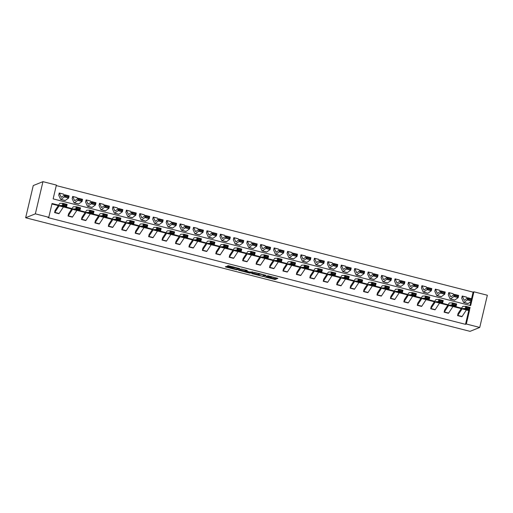 <?xml version="1.0" encoding="UTF-8"?>
<svg xmlns="http://www.w3.org/2000/svg" width="513" height="513" viewBox="0 0 513 513"><rect width="100%" height="100%" fill="white"/><g stroke="black" fill="none" stroke-linecap="round" stroke-linejoin="round"><path stroke-width="0.77" d="M264.593 276.879L275.058 279.521L277.924 278.354L267.542 275.686L271.428 277.033L266.067 276.283L269.671 277.77L264.593 276.879M227.124 266.638L226.118 266.484L225.303 266.818L226.002 267.087L235.974 269.633L236.98 269.787L239.853 268.626L228.176 265.657L227.188 266.061L227.894 266.324L238.205 268.498L236.288 269.287L227.124 266.638M466.304 324.004L465.496 324.331L47.972 217.608L48.78 217.281L35.352 213.844L25.65 217.756L470.043 331.347L479.738 327.441L466.304 324.004L469.568 310.218L467.298 309.634M251.601 273.525L263.265 276.507L266.138 275.34L254.461 272.377L251.601 273.525M249.196 272.672L249.119 272.993L238.442 270.178L241.315 269.017L246.586 270.255L247.292 270.524L246.099 271.018L249.632 272.005L253.037 271.967M253.024 271.98L250.126 273.147L249.119 272.993M471.55 298.746L473.108 292.134L473.916 291.814L470.658 305.601L53.134 198.877L56.392 185.084L42.957 181.653L33.262 185.559L25.65 217.756M72.173 198.646L72.647 196.46A3.149 0.494 104.3 0 1 72.711 196.453A3.149 0.494 104.3 0 1 72.788 196.537L74.59 200.609A4.502 0.705 -75.7 0 0 74.706 200.724A4.502 0.705 -75.7 0 0 74.853 200.679L78.252 198.217L82.555 199.313L82.074 201.474L78.675 203.937A6.752 1.058 104.3 0 1 78.451 204.007L74.148 202.904A6.752 1.058 104.3 0 1 73.981 202.725L72.166 198.646M99.035 205.514L99.516 203.328A3.149 0.494 104.3 0 1 99.58 203.321A3.149 0.494 104.3 0 1 99.657 203.404L101.459 207.47A4.502 0.705 -75.7 0 0 101.568 207.592A4.502 0.705 -75.7 0 0 101.715 207.547L105.114 205.078L109.423 206.181L108.936 208.342L105.537 210.805A6.752 1.058 104.3 0 1 105.319 210.869L101.01 209.772A6.752 1.058 104.3 0 1 100.843 209.593L99.035 205.508M125.903 212.382L126.378 210.195A3.149 0.494 104.3 0 1 126.442 210.189A3.149 0.494 104.3 0 1 126.519 210.272L128.321 214.338A4.502 0.705 -75.7 0 0 128.436 214.46A4.502 0.705 -75.7 0 0 128.583 214.415L131.982 211.946L136.285 213.049L135.804 215.204L132.405 217.672A6.752 1.058 104.3 0 1 132.181 217.736L127.878 216.64A6.752 1.058 104.3 0 1 127.711 216.46L125.897 212.376M152.733 219.237L153.246 217.063A3.149 0.494 104.3 0 1 153.304 217.057A3.149 0.494 104.3 0 1 153.387 217.14L155.189 221.206A4.502 0.705 -75.7 0 0 155.298 221.327A4.502 0.705 -75.7 0 0 155.445 221.283L158.844 218.814L163.153 219.917L162.666 222.071L159.267 224.54A6.752 1.058 104.3 0 1 159.049 224.604L154.74 223.508A6.752 1.058 104.3 0 1 154.573 223.328L152.727 219.237M179.633 226.118L180.114 223.931A3.149 0.494 104.3 0 1 180.172 223.924A3.149 0.494 104.3 0 1 180.249 224.008L182.051 228.073A4.502 0.705 -75.7 0 0 182.166 228.195A4.502 0.705 -75.7 0 0 182.314 228.15L185.712 225.682L190.015 226.784L189.534 228.939L186.129 231.408A6.752 1.058 104.3 0 1 185.911 231.472L181.608 230.375A6.752 1.058 104.3 0 1 181.435 230.196L179.627 226.111M206.495 232.985L206.97 230.799A3.149 0.494 104.3 0 1 207.034 230.792A3.149 0.494 104.3 0 1 207.117 230.876L208.919 234.941A4.502 0.705 -75.7 0 0 209.028 235.063A4.502 0.705 -75.7 0 0 209.176 235.018L212.574 232.549L216.884 233.652L216.396 235.807L212.998 238.276A6.752 1.058 104.3 0 1 212.78 238.34L208.47 237.237A6.752 1.058 104.3 0 1 208.304 237.064L206.495 232.979M233.357 239.847L233.838 237.666A3.149 0.494 104.3 0 1 233.902 237.66A3.149 0.494 104.3 0 1 233.979 237.737L235.781 241.809A4.502 0.705 -75.7 0 0 235.897 241.924A4.502 0.705 -75.7 0 0 236.038 241.886L239.443 239.417L243.746 240.52L243.265 242.675L239.86 245.143A6.752 1.058 104.3 0 1 239.642 245.208L235.339 244.105A6.752 1.058 104.3 0 1 235.166 243.931L233.357 239.847M260.226 246.715L260.7 244.534A3.149 0.494 104.3 0 1 260.764 244.521A3.149 0.494 104.3 0 1 260.848 244.605L262.643 248.677A4.502 0.705 -75.7 0 0 262.759 248.792A4.502 0.705 -75.7 0 0 262.906 248.754L266.305 246.285L270.614 247.381L270.127 249.542L266.728 252.011A6.752 1.058 104.3 0 1 266.51 252.075L262.201 250.972A6.752 1.058 104.3 0 1 262.034 250.799L260.226 246.715M287.088 253.582L287.569 251.402A3.149 0.494 104.3 0 1 287.633 251.389A3.149 0.494 104.3 0 1 287.71 251.473L289.512 255.545A4.502 0.705 -75.7 0 0 289.621 255.66A4.502 0.705 -75.7 0 0 289.768 255.615L293.173 253.153L297.476 254.249L296.995 256.41L293.59 258.879A6.752 1.058 104.3 0 1 293.372 258.943L289.069 257.84A6.752 1.058 104.3 0 1 288.896 257.661L287.088 253.582M313.956 260.45L314.431 258.263A3.149 0.494 104.3 0 1 314.495 258.257A3.149 0.494 104.3 0 1 314.572 258.34L316.374 262.412A4.502 0.705 -75.7 0 0 316.489 262.528A4.502 0.705 -75.7 0 0 316.636 262.483L320.035 260.02L324.338 261.117L323.857 263.278L320.458 265.747A6.752 1.058 104.3 0 1 320.234 265.811L315.931 264.708A6.752 1.058 104.3 0 1 315.764 264.528L313.956 260.45M340.818 267.318L341.299 265.131A3.149 0.494 104.3 0 1 341.363 265.125A3.149 0.494 104.3 0 1 341.44 265.208L343.242 269.28A4.502 0.705 -75.7 0 0 343.351 269.396A4.502 0.705 -75.7 0 0 343.498 269.351L346.903 266.888L351.206 267.985L350.725 270.146L347.32 272.608A6.752 1.058 104.3 0 1 347.102 272.679L342.793 271.576A6.752 1.058 104.3 0 1 342.626 271.396L340.818 267.318M367.686 274.186L368.161 271.999A3.149 0.494 104.3 0 1 368.225 271.993A3.149 0.494 104.3 0 1 368.302 272.076L370.104 276.141A4.502 0.705 -75.7 0 0 370.219 276.263A4.502 0.705 -75.7 0 0 370.367 276.218L373.765 273.75L378.068 274.853L377.587 277.014L374.189 279.476A6.752 1.058 104.3 0 1 373.964 279.54L369.661 278.444A6.752 1.058 104.3 0 1 369.495 278.264L367.68 274.179M394.516 281.041L395.029 278.867A3.149 0.494 104.3 0 1 395.093 278.86A3.149 0.494 104.3 0 1 395.17 278.944L396.972 283.009A4.502 0.705 -75.7 0 0 397.081 283.131A4.502 0.705 -75.7 0 0 397.229 283.086L400.627 280.617L404.937 281.72L404.449 283.875L401.051 286.344A6.752 1.058 104.3 0 1 400.833 286.408L396.523 285.311A6.752 1.058 104.3 0 1 396.357 285.132L394.51 281.041M421.417 287.921L421.898 285.735A3.149 0.494 104.3 0 1 421.955 285.728A3.149 0.494 104.3 0 1 422.032 285.812L423.834 289.877A4.502 0.705 -75.7 0 0 423.95 289.999A4.502 0.705 -75.7 0 0 424.097 289.954L427.496 287.485L431.799 288.588L431.318 290.743L427.919 293.212A6.752 1.058 104.3 0 1 427.695 293.276L423.392 292.179A6.752 1.058 104.3 0 1 423.225 292L421.41 287.915M448.279 294.789L448.76 292.602A3.149 0.494 104.3 0 1 448.817 292.596A3.149 0.494 104.3 0 1 448.901 292.679L450.703 296.745A4.502 0.705 -75.7 0 0 450.812 296.867A4.502 0.705 -75.7 0 0 450.959 296.822L454.358 294.353L458.667 295.456L458.18 297.611L454.781 300.079A6.752 1.058 104.3 0 1 454.563 300.143L450.254 299.047A6.752 1.058 104.3 0 1 450.087 298.867L448.279 294.783M469.966 305.427L470.876 301.58M473.108 292.134L56.276 185.584M461.713 298.22L462.187 296.033A3.149 0.494 104.3 0 1 462.251 296.027A3.149 0.494 104.3 0 1 462.328 296.11L464.13 300.182A4.502 0.705 -75.7 0 0 464.246 300.297A4.502 0.705 -75.7 0 0 464.393 300.252L467.792 297.79L472.095 298.887L471.614 301.048L468.215 303.51A6.752 1.058 104.3 0 1 467.991 303.581L463.688 302.478A6.752 1.058 104.3 0 1 463.521 302.298L461.713 298.22M434.844 291.352L435.325 289.165A3.149 0.494 104.3 0 1 435.39 289.159A3.149 0.494 104.3 0 1 435.466 289.242L437.268 293.314A4.502 0.705 -75.7 0 0 437.377 293.43A4.502 0.705 -75.7 0 0 437.525 293.385L440.93 290.922L445.233 292.019L444.752 294.18L441.347 296.649A6.752 1.058 104.3 0 1 441.129 296.713L436.826 295.61A6.752 1.058 104.3 0 1 436.653 295.43L434.844 291.352M407.95 284.478L408.463 282.297A3.149 0.494 104.3 0 1 408.521 282.291A3.149 0.494 104.3 0 1 408.605 282.374L410.4 286.446A4.502 0.705 -75.7 0 0 410.515 286.562A4.502 0.705 -75.7 0 0 410.663 286.523L414.062 284.055L418.371 285.151L417.883 287.312L414.485 289.781A6.752 1.058 104.3 0 1 414.267 289.845L409.958 288.742A6.752 1.058 104.3 0 1 409.791 288.562L407.944 284.478M381.114 277.616L381.595 275.43A3.149 0.494 104.3 0 1 381.659 275.43A3.149 0.494 104.3 0 1 381.736 275.507L383.538 279.579A4.502 0.705 -75.7 0 0 383.653 279.694A4.502 0.705 -75.7 0 0 383.795 279.656L387.2 277.187L391.502 278.283L391.021 280.444L387.616 282.913A6.752 1.058 104.3 0 1 387.398 282.977L383.096 281.874A6.752 1.058 104.3 0 1 382.922 281.701L381.114 277.616M354.252 270.749L354.733 268.568A3.149 0.494 104.3 0 1 354.791 268.562A3.149 0.494 104.3 0 1 354.874 268.645L356.676 272.711A4.502 0.705 -75.7 0 0 356.785 272.826A4.502 0.705 -75.7 0 0 356.933 272.788L360.331 270.319L364.64 271.422L364.153 273.576L360.754 276.045A6.752 1.058 104.3 0 1 360.536 276.109L356.227 275.006A6.752 1.058 104.3 0 1 356.06 274.833L354.252 270.749M327.39 263.887L327.865 261.701A3.149 0.494 104.3 0 1 327.929 261.694A3.149 0.494 104.3 0 1 328.006 261.777L329.808 265.843A4.502 0.705 -75.7 0 0 329.923 265.965A4.502 0.705 -75.7 0 0 330.071 265.92L333.469 263.451L337.772 264.554L337.291 266.709L333.892 269.178A6.752 1.058 104.3 0 1 333.668 269.242L329.365 268.145A6.752 1.058 104.3 0 1 329.192 267.966L327.384 263.881M300.522 257.019L301.003 254.833A3.149 0.494 104.3 0 1 301.06 254.826A3.149 0.494 104.3 0 1 301.144 254.91L302.946 258.975A4.502 0.705 -75.7 0 0 303.055 259.097A4.502 0.705 -75.7 0 0 303.202 259.052L306.601 256.583L310.91 257.686L310.423 259.841L307.024 262.31A6.752 1.058 104.3 0 1 306.806 262.374L302.497 261.277A6.752 1.058 104.3 0 1 302.33 261.098L300.522 257.013M273.66 250.152L274.134 247.965A3.149 0.494 104.3 0 1 274.199 247.959A3.149 0.494 104.3 0 1 274.275 248.042L276.077 252.107A4.502 0.705 -75.7 0 0 276.193 252.229A4.502 0.705 -75.7 0 0 276.34 252.184L279.739 249.716L284.042 250.819L283.561 252.973L280.162 255.442A6.752 1.058 104.3 0 1 279.938 255.506L275.635 254.41A6.752 1.058 104.3 0 1 275.468 254.23L273.653 250.145M246.791 243.284L247.272 241.097A3.149 0.494 104.3 0 1 247.337 241.091A3.149 0.494 104.3 0 1 247.413 241.174L249.215 245.24A4.502 0.705 -75.7 0 0 249.324 245.361A4.502 0.705 -75.7 0 0 249.472 245.317L252.871 242.848L257.18 243.951L256.692 246.105L253.294 248.574A6.752 1.058 104.3 0 1 253.076 248.638L248.767 247.542A6.752 1.058 104.3 0 1 248.6 247.362L246.791 243.277M219.93 236.416L220.404 234.229A3.149 0.494 104.3 0 1 220.468 234.223A3.149 0.494 104.3 0 1 220.545 234.306L222.347 238.378A4.502 0.705 -75.7 0 0 222.462 238.494A4.502 0.705 -75.7 0 0 222.61 238.449L226.009 235.98L230.311 237.083L229.83 239.244L226.432 241.706A6.752 1.058 104.3 0 1 226.207 241.777L221.905 240.674A6.752 1.058 104.3 0 1 221.738 240.494L219.923 236.416M193.061 229.548L193.542 227.362A3.149 0.494 104.3 0 1 193.606 227.355A3.149 0.494 104.3 0 1 193.683 227.439L195.485 231.51A4.502 0.705 -75.7 0 0 195.594 231.626A4.502 0.705 -75.7 0 0 195.742 231.581L199.147 229.119L203.449 230.215L202.962 232.376L199.563 234.839A6.752 1.058 104.3 0 1 199.345 234.909L195.036 233.806A6.752 1.058 104.3 0 1 194.869 233.627L193.061 229.548M166.167 222.668L166.68 220.494A3.149 0.494 104.3 0 1 166.738 220.487A3.149 0.494 104.3 0 1 166.815 220.571L168.617 224.643A4.502 0.705 -75.7 0 0 168.732 224.758A4.502 0.705 -75.7 0 0 168.88 224.713L172.278 222.251L176.581 223.347L176.1 225.508L172.701 227.977A6.752 1.058 104.3 0 1 172.477 228.041L168.174 226.938A6.752 1.058 104.3 0 1 168.007 226.759L166.161 222.674M139.331 215.813L139.812 213.632A3.149 0.494 104.3 0 1 139.876 213.62A3.149 0.494 104.3 0 1 139.953 213.703L141.755 217.775A4.502 0.705 -75.7 0 0 141.864 217.89A4.502 0.705 -75.7 0 0 142.011 217.852L145.416 215.383L149.719 216.48L149.238 218.641L145.833 221.109A6.752 1.058 104.3 0 1 145.615 221.174L141.312 220.071A6.752 1.058 104.3 0 1 141.139 219.891L139.331 215.813M112.469 208.945L112.943 206.765A3.149 0.494 104.3 0 1 113.007 206.758A3.149 0.494 104.3 0 1 113.091 206.835L114.886 210.907A4.502 0.705 -75.7 0 0 115.002 211.023A4.502 0.705 -75.7 0 0 115.149 210.984L118.548 208.515L122.857 209.612L122.37 211.773L118.971 214.242A6.752 1.058 104.3 0 1 118.747 214.306L114.444 213.203A6.752 1.058 104.3 0 1 114.277 213.03L112.469 208.945M85.6 202.077L86.081 199.897A3.149 0.494 104.3 0 1 86.146 199.89A3.149 0.494 104.3 0 1 86.222 199.974L88.024 204.039A4.502 0.705 -75.7 0 0 88.14 204.155A4.502 0.705 -75.7 0 0 88.281 204.116L91.686 201.647L95.989 202.75L95.508 204.905L92.103 207.374A6.752 1.058 104.3 0 1 91.885 207.438L87.582 206.335A6.752 1.058 104.3 0 1 87.409 206.162L85.6 202.077M58.738 195.216L59.213 193.029A3.149 0.494 104.3 0 1 59.277 193.023A3.149 0.494 104.3 0 1 59.361 193.106L61.162 197.172A4.502 0.705 -75.7 0 0 61.271 197.293A4.502 0.705 -75.7 0 0 61.419 197.249L64.818 194.78L69.127 195.883L68.639 198.037L65.241 200.506A6.752 1.058 104.3 0 1 65.023 200.57L60.714 199.474A6.752 1.058 104.3 0 1 60.547 199.294L58.738 195.209M473.916 291.814L487.35 295.244L479.738 327.441M42.957 181.653L35.352 213.844M58.597 205.162L52.044 203.488L48.78 217.281M461.572 308.172L453.87 306.203M448.138 304.735L440.436 302.766M434.703 301.304L427.002 299.336M421.276 297.867L413.574 295.898M407.841 294.436L400.14 292.468M394.407 291.006L386.706 289.037M380.973 287.569L373.272 285.6M367.545 284.138L359.844 282.169M354.111 280.701L346.41 278.732M340.677 277.27L332.975 275.301M327.249 273.833L319.541 271.864M313.815 270.402L306.114 268.434M300.381 266.965L292.679 264.997M286.947 263.535L279.245 261.566M273.519 260.104L265.817 258.135M260.085 256.667L252.383 254.698M246.65 253.236L238.949 251.267M233.216 249.799L225.515 247.83M219.788 246.368L212.087 244.4M206.354 242.931L198.653 240.963M192.92 239.5L185.219 237.532M179.492 236.063L171.784 234.095M166.058 232.633L158.357 230.664M152.624 229.196L144.922 227.227M139.19 225.765L131.488 223.796M125.762 222.334L118.061 220.366M112.328 218.897L104.626 216.928M98.894 215.466L91.192 213.498M85.459 212.029L77.758 210.061M72.032 208.599L64.33 206.63M465.496 324.331L468.76 310.538L466.4 309.935M461.27 308.627L452.973 306.505M447.836 305.19L439.538 303.074M434.408 301.759L426.104 299.637M420.974 298.329L412.676 296.206M407.54 294.892L399.242 292.769M394.106 291.461L385.808 289.338M380.678 288.024L372.374 285.901M367.244 284.593L358.946 282.471M353.81 281.156L345.512 279.034M340.375 277.725L332.078 275.603M326.948 274.288L318.644 272.172M313.514 270.858L305.216 268.735A4.502 0.705 104.3 0 1 305.549 268.44L308.377 268.402L304.068 267.299L304.613 265.118L301.785 265.157A6.752 1.058 -75.7 0 0 301.253 265.644L296.892 272.236L296.373 274.41A3.149 0.494 -75.7 0 0 296.585 274.192L300.887 267.664A4.502 0.705 104.3 0 1 301.246 267.344L304.068 267.299L305.068 266.805L308.082 267.574L308.3 266.702L305.286 265.933L305.068 266.805M300.079 267.42L291.782 265.304A4.502 0.705 104.3 0 1 292.115 265.009L294.943 264.964L290.64 263.862L291.179 261.681L288.351 261.726A6.752 1.058 -75.7 0 0 287.825 262.207L283.458 268.799L282.945 270.973A3.149 0.494 -75.7 0 0 283.15 270.761L287.46 264.227A4.502 0.705 104.3 0 1 287.812 263.906L290.64 263.862L291.634 263.374L294.648 264.144L294.866 263.272L291.852 262.502L291.634 263.374M286.652 263.99L278.347 261.867M273.217 260.559L264.92 258.437M259.783 257.122L251.485 254.999M246.349 253.691L238.051 251.569M232.921 250.254L224.617 248.132M219.487 246.824L211.189 244.701M206.053 243.386L197.755 241.264M192.619 239.956L184.321 237.833M179.191 236.519L170.887 234.403M165.757 233.088L157.459 230.965M152.323 229.657L144.025 227.535M138.888 226.22L130.591 224.098M125.461 222.789L117.163 220.667M112.026 219.352L103.729 217.23M98.592 215.922L90.294 213.799M85.164 212.485L76.86 210.362M71.73 209.054L63.432 206.931M58.296 205.617L51.922 203.988M468.76 310.538L469.568 310.218M58.892 213.709L54.59 212.606A3.149 0.494 -75.7 0 0 54.801 212.388L59.104 205.86A4.502 0.705 104.3 0 1 59.457 205.533L62.285 205.495L62.83 203.315L60.002 203.353A6.752 1.058 -75.7 0 0 59.47 203.841L55.103 210.433L54.59 212.606L58.899 213.703A3.149 0.494 -75.7 0 0 59.104 213.491L63.413 206.957A4.502 0.705 104.3 0 1 63.766 206.636L66.594 206.592L62.285 205.495L63.285 205.001L66.299 205.771L66.517 204.899L63.503 204.129L63.285 205.001M68.024 216.037L72.327 217.14L68.024 216.037A3.149 0.494 -75.7 0 0 68.229 215.819L72.538 209.291A4.502 0.705 104.3 0 1 72.891 208.971L75.719 208.926L76.264 206.745L73.436 206.79A6.752 1.058 -75.7 0 0 72.904 207.271L68.537 213.863L68.017 216.037M81.458 219.474L85.761 220.577L81.458 219.474A3.149 0.494 -75.7 0 0 81.663 219.256L85.972 212.728A4.502 0.705 104.3 0 1 86.325 212.401L89.153 212.363L89.692 210.183L86.864 210.221A6.752 1.058 -75.7 0 0 86.338 210.702L81.965 217.3L81.452 219.474M99.189 224.008L94.886 222.905A3.149 0.494 -75.7 0 0 95.097 222.687L99.407 216.159A4.502 0.705 104.3 0 1 99.759 215.838L102.581 215.793L103.126 213.613L100.298 213.658A6.752 1.058 -75.7 0 0 99.772 214.139L95.399 220.731L94.886 222.905L99.195 224.008A3.149 0.494 -75.7 0 0 99.4 223.79L103.709 217.262A4.502 0.705 104.3 0 1 104.062 216.935L106.89 216.896L102.581 215.793L103.581 215.3L106.595 216.076L106.813 215.197L103.799 214.428L103.581 215.3M112.623 227.439L108.32 226.342A3.149 0.494 -75.7 0 0 108.532 226.124L112.834 219.59A4.502 0.705 104.3 0 1 113.187 219.269L116.015 219.231L116.56 217.044L113.732 217.089A6.752 1.058 -75.7 0 0 113.2 217.57L108.833 224.162L108.32 226.342L112.629 227.439A3.149 0.494 -75.7 0 0 112.834 227.221L117.144 220.693A4.502 0.705 104.3 0 1 117.496 220.372L120.324 220.327L116.015 219.231L117.015 218.737L120.029 219.506L120.247 218.634L117.233 217.865L117.015 218.737M126.057 230.876L121.754 229.773A3.149 0.494 -75.7 0 0 121.959 229.555L126.269 223.027A4.502 0.705 104.3 0 1 126.621 222.706L129.449 222.661L129.988 220.481L127.166 220.526A6.752 1.058 -75.7 0 0 126.634 221.007L122.267 227.599L121.748 229.773L126.057 230.876A3.149 0.494 -75.7 0 0 126.269 230.658L130.571 224.13A4.502 0.705 104.3 0 1 130.924 223.803L133.752 223.764L129.449 222.661L130.449 222.167L133.463 222.937L133.675 222.065L130.668 221.295L130.449 222.167M139.491 234.306L135.188 233.21A3.149 0.494 -75.7 0 0 135.394 232.992L139.703 226.457A4.502 0.705 104.3 0 1 140.055 226.137L142.883 226.098L143.422 223.912L140.594 223.957A6.752 1.058 -75.7 0 0 140.068 224.438L135.701 231.03L135.182 233.21L139.491 234.306A3.149 0.494 -75.7 0 0 139.696 234.088L144.006 227.56A4.502 0.705 104.3 0 1 144.358 227.24L147.186 227.195L142.883 226.098L143.877 225.605L146.891 226.374L147.109 225.502L144.095 224.732L143.877 225.605M152.925 237.743L148.616 236.64A3.149 0.494 -75.7 0 0 148.828 236.422L153.131 229.895A4.502 0.705 104.3 0 1 153.49 229.574L156.311 229.529L156.856 227.349L154.028 227.387A6.752 1.058 -75.7 0 0 153.496 227.875L149.136 234.467L148.616 236.64L152.925 237.743A3.149 0.494 -75.7 0 0 153.131 237.525L157.44 230.991A4.502 0.705 104.3 0 1 157.792 230.67L160.62 230.632L156.311 229.529L157.311 229.035L160.325 229.805L160.543 228.933L157.529 228.163L157.311 229.035M166.353 241.174L162.05 240.071A3.149 0.494 -75.7 0 0 162.262 239.86L166.565 233.325A4.502 0.705 104.3 0 1 166.917 233.005L169.745 232.96L170.29 230.779L167.462 230.824A6.752 1.058 -75.7 0 0 166.93 231.305L162.563 237.897L162.05 240.078L166.353 241.174A3.149 0.494 -75.7 0 0 166.565 240.956L170.874 234.428A4.502 0.705 104.3 0 1 171.227 234.108L174.054 234.063L169.745 232.96L170.746 232.472L173.76 233.242L173.978 232.37L170.964 231.6L170.746 232.472M179.787 244.611L175.484 243.508A3.149 0.494 -75.7 0 0 175.69 243.29L179.999 236.762A4.502 0.705 104.3 0 1 180.352 236.442L183.179 236.397L183.718 234.217L180.897 234.255A6.752 1.058 -75.7 0 0 180.364 234.742L175.997 241.334L175.478 243.508L179.787 244.605A3.149 0.494 -75.7 0 0 179.999 244.393L184.302 237.859A4.502 0.705 104.3 0 1 184.654 237.538L187.482 237.493L183.179 236.397L184.18 235.903L187.194 236.673L187.405 235.8L184.391 235.031L184.18 235.903M193.215 248.042L188.919 246.939A3.149 0.494 -75.7 0 0 189.124 246.727L193.433 240.193A4.502 0.705 104.3 0 1 193.786 239.872L196.614 239.827L197.152 237.647L194.324 237.692A6.752 1.058 -75.7 0 0 193.799 238.173L189.432 244.765L188.912 246.945L193.221 248.042A3.149 0.494 -75.7 0 0 193.427 247.824L197.736 241.296A4.502 0.705 104.3 0 1 198.089 240.975L200.916 240.93L196.614 239.827L197.608 239.34L200.621 240.11L200.839 239.238L197.826 238.462L197.608 239.34M206.649 251.479L202.346 250.376A3.149 0.494 -75.7 0 0 202.558 250.158L206.861 243.63A4.502 0.705 104.3 0 1 207.214 243.303L210.041 243.265L210.586 241.084L207.759 241.123A6.752 1.058 -75.7 0 0 207.226 241.61L202.859 248.202L202.346 250.376L206.656 251.473A3.149 0.494 -75.7 0 0 206.861 251.261L211.17 244.727A4.502 0.705 104.3 0 1 211.523 244.406L214.351 244.361L210.041 243.265L211.042 242.771L214.056 243.54L214.274 242.668L211.26 241.899L211.042 242.771M220.083 254.91L215.781 253.807A3.149 0.494 -75.7 0 0 215.986 253.589L220.295 247.061A4.502 0.705 104.3 0 1 220.648 246.74L223.476 246.695L224.021 244.515L221.193 244.56A6.752 1.058 -75.7 0 0 220.661 245.041L216.294 251.633L215.774 253.807L220.083 254.91A3.149 0.494 -75.7 0 0 220.295 254.692L224.598 248.164A4.502 0.705 104.3 0 1 224.957 247.837L227.778 247.798L223.476 246.695L224.476 246.202L227.49 246.977L227.708 246.105L224.694 245.329L224.476 246.202M233.518 258.34L229.215 257.244A3.149 0.494 -75.7 0 0 229.42 257.026L233.729 250.498A4.502 0.705 104.3 0 1 234.082 250.171L236.91 250.132L237.448 247.946L234.621 247.991A6.752 1.058 -75.7 0 0 234.095 248.472L229.728 255.064L229.208 257.244L233.518 258.34A3.149 0.494 -75.7 0 0 233.729 258.122L238.032 251.594A4.502 0.705 104.3 0 1 238.385 251.274L241.213 251.229L236.91 250.132L237.91 249.639L240.918 250.408L241.136 249.536L238.122 248.767L237.91 249.639M246.945 261.777L242.643 260.675A3.149 0.494 -75.7 0 0 242.854 260.457L247.163 253.929A4.502 0.705 104.3 0 1 247.516 253.608L250.344 253.563L250.883 251.383L248.055 251.428A6.752 1.058 -75.7 0 0 247.529 251.909L243.162 258.501L242.643 260.675L246.952 261.777A3.149 0.494 -75.7 0 0 247.157 261.559L251.466 255.032A4.502 0.705 104.3 0 1 251.819 254.704L254.647 254.666L250.344 253.563L251.338 253.069L254.352 253.839L254.57 252.967L251.556 252.197L251.338 253.069M260.38 265.208L256.077 264.112A3.149 0.494 -75.7 0 0 256.288 263.894L260.591 257.359A4.502 0.705 104.3 0 1 260.944 257.039L263.772 257L264.317 254.814L261.489 254.858A6.752 1.058 -75.7 0 0 260.957 255.339L256.59 261.931L256.077 264.112L260.386 265.208A3.149 0.494 -75.7 0 0 260.591 264.99L264.9 258.462A4.502 0.705 104.3 0 1 265.253 258.142L268.081 258.097L263.772 257L264.772 256.506L267.786 257.276L268.004 256.404L264.99 255.634L264.772 256.506M273.814 268.645L269.511 267.542A3.149 0.494 -75.7 0 0 269.716 267.324L274.025 260.796A4.502 0.705 104.3 0 1 274.378 260.476L277.206 260.431L277.745 258.251L274.923 258.289A6.752 1.058 -75.7 0 0 274.391 258.776L270.024 265.368L269.505 267.542L273.814 268.645A3.149 0.494 -75.7 0 0 274.025 268.427L278.328 261.893A4.502 0.705 104.3 0 1 278.681 261.572L281.509 261.534L277.206 260.431L278.206 259.937L281.22 260.707L281.432 259.834L278.424 259.065L278.206 259.937M282.945 270.973L287.248 272.076L282.939 270.979M300.676 275.513L296.373 274.41L300.682 275.513A3.149 0.494 -75.7 0 0 300.887 275.295L305.197 268.761L300.887 267.664M314.11 278.944L309.807 277.841A3.149 0.494 -75.7 0 0 310.019 277.629L314.322 271.095A4.502 0.705 104.3 0 1 314.674 270.774L317.502 270.729L318.047 268.549L315.219 268.594A6.752 1.058 -75.7 0 0 314.687 269.075L310.32 275.667L309.807 277.847L314.11 278.944A3.149 0.494 -75.7 0 0 314.322 278.726L318.631 272.198A4.502 0.705 104.3 0 1 318.983 271.877L321.811 271.832L317.502 270.729L318.502 270.242L321.516 271.011L321.734 270.139L318.72 269.37L318.502 270.242M323.241 281.278L327.544 282.374L323.241 281.278A3.149 0.494 -75.7 0 0 323.446 281.06L327.756 274.532A4.502 0.705 104.3 0 1 328.108 274.205L330.936 274.166L331.475 271.986L328.653 272.025A6.752 1.058 -75.7 0 0 328.121 272.512L323.748 279.104L323.235 281.278M336.675 284.709L340.978 285.812L336.675 284.709A3.149 0.494 -75.7 0 0 336.881 284.491L341.19 277.963A4.502 0.705 104.3 0 1 341.543 277.642L344.37 277.597L344.909 275.417L342.081 275.462A6.752 1.058 -75.7 0 0 341.555 275.943L337.182 282.535L336.669 284.709M354.406 289.249L350.103 288.146A3.149 0.494 -75.7 0 0 350.315 287.928L354.618 281.4A4.502 0.705 104.3 0 1 354.97 281.073L357.798 281.034L358.343 278.854L355.515 278.892A6.752 1.058 -75.7 0 0 354.983 279.373L350.616 285.965L350.103 288.146L354.412 289.242A3.149 0.494 -75.7 0 0 354.618 289.031L358.927 282.496A4.502 0.705 104.3 0 1 359.28 282.176L362.107 282.131L357.798 281.034L358.799 280.54L361.812 281.31L362.031 280.438L359.017 279.668L358.799 280.54M367.84 292.679L363.537 291.576A3.149 0.494 -75.7 0 0 363.743 291.358L368.052 284.83A4.502 0.705 104.3 0 1 368.405 284.51L371.232 284.465L371.778 282.285L368.95 282.33A6.752 1.058 -75.7 0 0 368.417 282.81L364.05 289.403L363.531 291.576L367.84 292.679A3.149 0.494 -75.7 0 0 368.052 292.461L372.355 285.933A4.502 0.705 104.3 0 1 372.714 285.606L375.535 285.568L371.232 284.465L372.233 283.971L375.247 284.747L375.465 283.869L372.451 283.099L372.233 283.971M381.274 296.11L376.972 295.013A3.149 0.494 -75.7 0 0 377.177 294.795L381.486 288.261A4.502 0.705 104.3 0 1 381.839 287.94L384.667 287.902L385.205 285.715L382.377 285.76A6.752 1.058 -75.7 0 0 381.852 286.241L377.485 292.833L376.965 295.013L381.274 296.11A3.149 0.494 -75.7 0 0 381.486 295.892L385.789 289.364A4.502 0.705 104.3 0 1 386.142 289.043L388.969 288.999L384.667 287.902L385.667 287.408L388.681 288.178L388.892 287.306L385.879 286.536L385.667 287.408M394.709 299.547L390.399 298.444A3.149 0.494 -75.7 0 0 390.611 298.226L394.92 291.698A4.502 0.705 104.3 0 1 395.273 291.378L398.101 291.333L398.639 289.152L395.812 289.197A6.752 1.058 -75.7 0 0 395.286 289.678L390.919 296.27L390.399 298.444L394.709 299.547A3.149 0.494 -75.7 0 0 394.914 299.329L399.223 292.801A4.502 0.705 104.3 0 1 399.576 292.474L402.404 292.436L398.101 291.333L399.095 290.839L402.109 291.608L402.327 290.736L399.313 289.967L399.095 290.839M408.143 302.978L403.834 301.881A3.149 0.494 -75.7 0 0 404.045 301.663L408.348 295.129A4.502 0.705 104.3 0 1 408.701 294.808L411.529 294.77L412.074 292.583L409.246 292.628A6.752 1.058 -75.7 0 0 408.714 293.109L404.347 299.701L403.834 301.881L408.143 302.978A3.149 0.494 -75.7 0 0 408.348 302.76L412.657 296.232A4.502 0.705 104.3 0 1 413.01 295.911L415.838 295.866L411.529 294.77L412.529 294.276L415.543 295.046L415.761 294.173L412.747 293.404L412.529 294.276M421.571 306.415L417.268 305.312A3.149 0.494 -75.7 0 0 417.473 305.094L421.782 298.566A4.502 0.705 104.3 0 1 422.135 298.245L424.963 298.2L425.508 296.02L422.68 296.059A6.752 1.058 -75.7 0 0 422.148 296.546L417.781 303.138L417.261 305.312L421.571 306.415A3.149 0.494 -75.7 0 0 421.782 306.197L426.085 299.663A4.502 0.705 104.3 0 1 426.438 299.342L429.266 299.303L424.963 298.2L425.963 297.707L428.977 298.476L429.195 297.604L426.181 296.835L425.963 297.707M430.702 308.743L435.005 309.846L430.702 308.743A3.149 0.494 -75.7 0 0 430.907 308.531L435.216 301.997A4.502 0.705 104.3 0 1 435.569 301.676L438.397 301.631L438.936 299.451L436.108 299.496A6.752 1.058 -75.7 0 0 435.582 299.977L431.215 306.569L430.696 308.749M448.433 313.283L444.13 312.18A3.149 0.494 -75.7 0 0 444.341 311.962L448.644 305.434A4.502 0.705 104.3 0 1 449.003 305.113L451.825 305.068L452.37 302.888L449.542 302.926A6.752 1.058 -75.7 0 0 449.01 303.414L444.649 310.006L444.13 312.18L448.439 313.276A3.149 0.494 -75.7 0 0 448.644 313.065L452.953 306.53A4.502 0.705 104.3 0 1 453.306 306.21L456.134 306.165L451.825 305.068L452.825 304.575L455.839 305.344L456.057 304.472L453.043 303.702L452.825 304.575M461.867 316.713L457.564 315.61A3.149 0.494 -75.7 0 0 457.776 315.399L462.078 308.864A4.502 0.705 104.3 0 1 462.431 308.544L465.259 308.499L465.804 306.319L462.976 306.364A6.752 1.058 -75.7 0 0 462.444 306.845L458.077 313.437L457.564 315.617L461.867 316.713A3.149 0.494 -75.7 0 0 462.078 316.495L466.388 309.967A4.502 0.705 104.3 0 1 466.74 309.647L469.568 309.602L465.259 308.499L466.259 308.012L469.273 308.781L469.491 307.909L466.477 307.133L466.259 308.012M270.005 277.411L275.263 278.649L276.873 278.001M252.845 273.025L258.193 274.391M261.553 276.026L262.258 276.135L264.766 275.122L264.285 274.93L259.847 274.128L258.084 274.859L261.553 276.026M258.315 274.045L259.379 273.525M244.996 271.018L239.699 269.665M250.601 272.166L250.126 273.147M244.913 271.486L249.433 272.647L250.113 272.365L246.58 271.377L244.913 271.486L245.099 270.704M246.253 270.389L245.785 270.351L245.573 271.223M245.118 270.62L245.785 270.351M238.199 268.511L238.801 268.267M466.497 297.136A3.149 0.494 104.3 0 1 466.561 297.13A3.149 0.494 104.3 0 1 466.638 297.213L467.112 298.284M471.344 300.067L471.537 299.201L468.523 298.431L468.331 299.297L471.344 300.067L471.614 301.048L467.311 299.945L463.906 302.413A6.752 1.058 104.3 0 1 463.688 302.478M468.331 299.297L467.311 299.945L467.792 297.79L468.523 298.431M471.537 299.201L472.095 298.887M466.477 307.133L465.804 306.319L470.107 307.422L469.568 309.602L469.273 308.781M470.107 307.422L469.491 307.909M453.062 293.699A3.149 0.494 104.3 0 1 453.126 293.692A3.149 0.494 104.3 0 1 453.203 293.776L453.678 294.847M457.91 296.636L458.103 295.77L455.089 295.001L454.896 295.866L457.91 296.636L458.18 297.611L453.877 296.514L450.478 298.976A6.752 1.058 104.3 0 1 450.254 299.047M454.896 295.866L453.877 296.514L454.358 294.353L455.089 295.001M458.103 295.77L458.667 295.456M439.635 290.268A3.149 0.494 104.3 0 1 439.692 290.262A3.149 0.494 104.3 0 1 439.769 290.345L440.244 291.416M444.476 293.199L444.668 292.339L441.655 291.564L441.462 292.429L444.476 293.199L444.752 294.18L440.443 293.077L437.044 295.546A6.752 1.058 104.3 0 1 436.826 295.61M441.462 292.429L440.443 293.077L440.93 290.922L441.655 291.564M444.668 292.339L445.233 292.019M453.043 303.702L452.37 302.888L456.673 303.985L456.134 306.165L455.839 305.344M456.673 303.985L456.057 304.472M439.609 300.272L438.936 299.451L443.245 300.554L442.7 302.734L438.397 301.631L439.391 301.144L442.405 301.913L442.623 301.041L439.609 300.272L439.391 301.144M435.005 309.846A3.149 0.494 -75.7 0 0 435.216 309.628L439.519 303.1A4.502 0.705 104.3 0 1 439.872 302.779L442.7 302.734L442.405 301.913M443.245 300.554L442.623 301.041M426.2 286.831A3.149 0.494 104.3 0 1 426.258 286.825A3.149 0.494 104.3 0 1 426.341 286.908L426.816 287.979M431.042 289.768L431.241 288.902L428.227 288.133L428.034 288.999L431.042 289.768L431.318 290.743L427.008 289.646L423.61 292.109A6.752 1.058 104.3 0 1 423.392 292.179M428.034 288.999L427.008 289.646L427.496 287.485L428.227 288.133M431.241 288.902L431.799 288.588M426.181 296.835L425.508 296.02L429.811 297.117L429.266 299.303L428.977 298.476M429.811 297.117L429.195 297.604M412.766 283.4A3.149 0.494 104.3 0 1 412.83 283.394A3.149 0.494 104.3 0 1 412.907 283.477L413.382 284.548M417.614 286.331L417.806 285.472L414.793 284.702L414.6 285.561L417.614 286.331L417.883 287.312L413.581 286.209L410.176 288.678A6.752 1.058 104.3 0 1 409.958 288.742M414.6 285.561L413.581 286.209L414.062 284.055L414.793 284.702M417.806 285.472L418.371 285.151M412.747 293.404L412.074 292.583L416.376 293.686L415.838 295.866L415.543 295.046M416.376 293.686L415.761 294.173M399.338 279.97A3.149 0.494 104.3 0 1 399.396 279.963A3.149 0.494 104.3 0 1 399.473 280.047L399.948 281.111M404.18 282.9L404.372 282.035L401.358 281.265L401.166 282.131L404.18 282.9L404.449 283.875L400.146 282.778L396.748 285.247A6.752 1.058 104.3 0 1 396.523 285.311M401.166 282.131L400.146 282.778L400.627 280.617L401.358 281.265M404.372 282.035L404.937 281.72M399.313 289.967L398.639 289.152L402.942 290.249L402.404 292.436L402.109 291.608M402.942 290.249L402.327 290.736M385.904 276.533A3.149 0.494 104.3 0 1 385.962 276.526A3.149 0.494 104.3 0 1 386.045 276.61L386.513 277.68M390.746 279.463L390.938 278.604L387.931 277.834L387.732 278.694L390.746 279.463L391.021 280.444L386.712 279.341L383.314 281.81A6.752 1.058 104.3 0 1 383.096 281.874M387.732 278.694L386.712 279.341L387.2 277.187L387.931 277.834M390.938 278.604L391.502 278.283M385.879 286.536L385.205 285.715L389.514 286.818L388.969 288.999L388.681 288.178M389.514 286.818L388.892 287.306M372.47 273.102A3.149 0.494 104.3 0 1 372.528 273.096A3.149 0.494 104.3 0 1 372.611 273.179L373.086 274.25M377.318 276.032L377.51 275.167L374.496 274.397L374.304 275.263L377.318 276.032L377.587 277.014L373.284 275.911L369.879 278.379A6.752 1.058 104.3 0 1 369.661 278.444M374.304 275.263L373.284 275.911L373.765 273.75L374.496 274.397M377.51 275.167L378.068 274.853M372.451 283.099L371.778 282.285L376.08 283.388L375.535 285.568L375.247 284.747M376.08 283.388L375.465 283.869M359.036 269.665A3.149 0.494 104.3 0 1 359.1 269.658A3.149 0.494 104.3 0 1 359.177 269.742L359.651 270.813M363.884 272.595L364.076 271.736L361.062 270.967L360.87 271.826L363.884 272.595L364.153 273.576L359.85 272.474L356.452 274.942A6.752 1.058 104.3 0 1 356.227 275.006M360.87 271.826L359.85 272.474L360.331 270.319L361.062 270.967M364.076 271.736L364.64 271.422M359.017 279.668L358.343 278.854L362.646 279.951L362.107 282.131L361.812 281.31M362.646 279.951L362.031 280.438M345.608 266.234A3.149 0.494 104.3 0 1 345.666 266.228A3.149 0.494 104.3 0 1 345.743 266.311L346.217 267.382M350.45 269.165L350.642 268.299L347.628 267.529L347.436 268.395L350.45 269.165L350.725 270.146L346.416 269.043L343.017 271.512A6.752 1.058 104.3 0 1 342.793 271.576M347.436 268.395L346.416 269.043L346.903 266.888L347.628 267.529M350.642 268.299L351.206 267.985M332.174 262.797A3.149 0.494 104.3 0 1 332.232 262.791A3.149 0.494 104.3 0 1 332.315 262.874L332.79 263.945M337.015 265.734L337.214 264.868L334.2 264.099L334.001 264.958L337.015 265.734L337.291 266.709L332.982 265.612L329.583 268.075A6.752 1.058 104.3 0 1 329.365 268.145M334.001 264.958L332.982 265.612L333.469 263.451L334.2 264.099M337.214 264.868L337.772 264.554M318.74 259.366A3.149 0.494 104.3 0 1 318.804 259.36A3.149 0.494 104.3 0 1 318.881 259.443L319.355 260.514M323.588 262.297L323.78 261.438L320.766 260.662L320.574 261.527L323.588 262.297L323.857 263.278L319.554 262.175L316.149 264.644A6.752 1.058 104.3 0 1 315.931 264.708M320.574 261.527L319.554 262.175L320.035 260.02L320.766 260.662M323.78 261.438L324.338 261.117M305.306 255.929A3.149 0.494 104.3 0 1 305.37 255.923A3.149 0.494 104.3 0 1 305.447 256.006L305.921 257.077M310.153 258.866L310.346 258.001L307.332 257.231L307.14 258.097L310.153 258.866L310.423 259.841L306.12 258.744L302.721 261.207A6.752 1.058 104.3 0 1 302.497 261.277M307.14 258.097L306.12 258.744L306.601 256.583L307.332 257.231M310.346 258.001L310.91 257.686M291.878 252.499A3.149 0.494 104.3 0 1 291.935 252.492A3.149 0.494 104.3 0 1 292.012 252.576L292.487 253.646M296.719 255.429L296.912 254.57L293.898 253.8L293.705 254.66L296.719 255.429L296.995 256.41L292.686 255.307L289.287 257.776A6.752 1.058 104.3 0 1 289.069 257.84M293.705 254.66L292.686 255.307L293.173 253.153L293.898 253.8M296.912 254.57L297.476 254.249M278.444 249.061A3.149 0.494 104.3 0 1 278.501 249.061A3.149 0.494 104.3 0 1 278.585 249.138L279.059 250.209M283.285 251.998L283.484 251.133L280.47 250.363L280.278 251.229L283.285 251.998L283.561 252.973L279.252 251.877L275.853 254.345A6.752 1.058 104.3 0 1 275.635 254.41M280.278 251.229L279.252 251.877L279.739 249.716L280.47 250.363M283.484 251.133L284.042 250.819M265.009 245.631A3.149 0.494 104.3 0 1 265.074 245.624A3.149 0.494 104.3 0 1 265.15 245.708L265.625 246.779M269.857 248.561L270.05 247.702L267.036 246.933L266.843 247.792L269.857 248.561L270.127 249.542L265.824 248.439L262.419 250.908A6.752 1.058 104.3 0 1 262.201 250.972M266.843 247.792L265.824 248.439L266.305 246.285L267.036 246.933M270.05 247.702L270.614 247.381M251.582 242.2A3.149 0.494 104.3 0 1 251.639 242.194A3.149 0.494 104.3 0 1 251.716 242.277L252.191 243.348M256.423 245.131L256.615 244.265L253.602 243.495L253.409 244.361L256.423 245.131L256.692 246.105L252.39 245.009L248.991 247.478A6.752 1.058 104.3 0 1 248.767 247.542M253.409 244.361L252.39 245.009L252.871 242.848L253.602 243.495M256.615 244.265L257.18 243.951M238.147 238.763A3.149 0.494 104.3 0 1 238.205 238.757A3.149 0.494 104.3 0 1 238.282 238.84L238.757 239.911M242.989 241.694L243.181 240.834L240.174 240.065L239.975 240.924L242.989 241.694L243.265 242.675L238.955 241.572L235.557 244.041A6.752 1.058 104.3 0 1 235.339 244.105M239.975 240.924L238.955 241.572L239.443 239.417L240.174 240.065M243.181 240.834L243.746 240.52M224.713 235.332A3.149 0.494 104.3 0 1 224.771 235.326A3.149 0.494 104.3 0 1 224.854 235.409L225.329 236.48M229.561 238.263L229.753 237.397L226.74 236.628L226.547 237.493L229.561 238.263L229.83 239.244L225.528 238.141L222.123 240.61A6.752 1.058 104.3 0 1 221.905 240.674M226.547 237.493L225.528 238.141L226.009 235.98L226.74 236.628M229.753 237.397L230.311 237.083M345.582 276.231L344.909 275.417L349.218 276.52L348.673 278.7L344.37 277.597L345.364 277.103L348.378 277.879L348.596 277.007L345.582 276.231L345.364 277.103M340.978 285.812A3.149 0.494 -75.7 0 0 341.183 285.594L345.493 279.066A4.502 0.705 104.3 0 1 345.845 278.745L348.673 278.7L348.378 277.879M349.218 276.52L348.596 277.007M332.148 272.801L331.475 271.986L335.784 273.083L335.239 275.263L330.936 274.166L331.937 273.673L334.951 274.442L335.162 273.57L332.148 272.801L331.937 273.673M327.544 282.374A3.149 0.494 -75.7 0 0 327.756 282.163L332.058 275.628A4.502 0.705 104.3 0 1 332.411 275.308L335.239 275.263L334.951 274.442M335.784 273.083L335.162 273.57M318.72 269.37L318.047 268.549L322.35 269.652L321.811 271.832L321.516 271.011M322.35 269.652L321.734 270.139M305.286 265.933L304.613 265.118L308.916 266.215L308.377 268.402L308.082 267.574M308.916 266.215L308.3 266.702M291.852 262.502L291.179 261.681L295.488 262.784L294.943 264.964L294.648 264.144M287.248 272.076A3.149 0.494 -75.7 0 0 287.453 271.858L291.762 265.33L287.46 264.227M295.488 262.784L294.866 263.272M278.424 259.065L277.745 258.251L282.054 259.347L281.509 261.534L281.22 260.707M282.054 259.347L281.432 259.834M264.99 255.634L264.317 254.814L268.62 255.916L268.081 258.097L267.786 257.276M268.62 255.916L268.004 256.404M251.556 252.197L250.883 251.383L255.185 252.486L254.647 254.666L254.352 253.839M255.185 252.486L254.57 252.967M238.122 248.767L237.448 247.946L241.758 249.049L241.213 251.229L240.918 250.408M241.758 249.049L241.136 249.536M224.694 245.329L224.021 244.515L228.323 245.618L227.778 247.798L227.49 246.977M228.323 245.618L227.708 246.105M211.279 231.895A3.149 0.494 104.3 0 1 211.343 231.889A3.149 0.494 104.3 0 1 211.42 231.972L211.895 233.043M216.127 234.832L216.319 233.966L213.305 233.197L213.113 234.056L216.127 234.832L216.396 235.807L212.093 234.71L208.695 237.173A6.752 1.058 104.3 0 1 208.47 237.237M213.113 234.056L212.093 234.71L212.574 232.549L213.305 233.197M216.319 233.966L216.884 233.652M211.26 241.899L210.586 241.084L214.889 242.181L214.351 244.361L214.056 243.54M214.889 242.181L214.274 242.668M197.851 228.465A3.149 0.494 104.3 0 1 197.909 228.458A3.149 0.494 104.3 0 1 197.986 228.541L198.46 229.612M202.693 231.395L202.885 230.529L199.871 229.76L199.679 230.626L202.693 231.395L202.962 232.376L198.659 231.273L195.261 233.742A6.752 1.058 104.3 0 1 195.036 233.806M199.679 230.626L198.659 231.273L199.147 229.119L199.871 229.76M202.885 230.529L203.449 230.215M197.826 238.462L197.152 237.647L201.462 238.75L200.916 240.93L200.621 240.11M201.462 238.75L200.839 239.238M184.417 225.027A3.149 0.494 104.3 0 1 184.475 225.021A3.149 0.494 104.3 0 1 184.558 225.104L185.026 226.175M189.259 227.964L189.457 227.099L186.443 226.329L186.245 227.195L189.259 227.964L189.534 228.939L185.225 227.843L181.826 230.305A6.752 1.058 104.3 0 1 181.608 230.375M186.245 227.195L185.225 227.843L185.712 225.682L186.443 226.329M189.457 227.099L190.015 226.784M184.391 235.031L183.718 234.217L188.027 235.313L187.482 237.493L187.194 236.673M188.027 235.313L187.405 235.8M170.983 221.597A3.149 0.494 104.3 0 1 171.047 221.59A3.149 0.494 104.3 0 1 171.124 221.674L171.599 222.745M175.831 224.527L176.023 223.668L173.009 222.892L172.817 223.758L175.831 224.527L176.1 225.508L171.797 224.405L168.392 226.874A6.752 1.058 104.3 0 1 168.174 226.938M172.817 223.758L171.797 224.405L172.278 222.251L173.009 222.892M176.023 223.668L176.581 223.347M170.964 231.6L170.29 230.779L174.593 231.882L174.054 234.063L173.76 233.242M174.593 231.882L173.978 232.37M157.549 218.16A3.149 0.494 104.3 0 1 157.613 218.153A3.149 0.494 104.3 0 1 157.69 218.237L158.164 219.308M162.397 221.097L162.589 220.231L159.575 219.461L159.383 220.327L162.397 221.097L162.666 222.071L158.363 220.975L154.964 223.437A6.752 1.058 104.3 0 1 154.74 223.508M159.383 220.327L158.363 220.975L158.844 218.814L159.575 219.461M162.589 220.231L163.153 219.917M157.529 228.163L156.856 227.349L161.159 228.445L160.62 230.632L160.325 229.805M161.159 228.445L160.543 228.933M144.121 214.729A3.149 0.494 104.3 0 1 144.179 214.723A3.149 0.494 104.3 0 1 144.256 214.806L144.73 215.877M148.962 217.659L149.155 216.8L146.141 216.031L145.948 216.89L148.962 217.659L149.238 218.641L144.929 217.538L141.53 220.006A6.752 1.058 104.3 0 1 141.312 220.071M145.948 216.89L144.929 217.538L145.416 215.383L146.141 216.031M149.155 216.8L149.719 216.48M144.095 224.732L143.422 223.912L147.731 225.015L147.186 227.195L146.891 226.374M147.731 225.015L147.109 225.502M130.687 211.298A3.149 0.494 104.3 0 1 130.744 211.292A3.149 0.494 104.3 0 1 130.828 211.375L131.302 212.44M135.528 214.229L135.727 213.363L132.713 212.594L132.521 213.459L135.528 214.229L135.804 215.204L131.495 214.107L128.096 216.576A6.752 1.058 104.3 0 1 127.878 216.64M132.521 213.459L131.495 214.107L131.982 211.946L132.713 212.594M135.727 213.363L136.285 213.049M130.668 221.295L129.988 220.481L134.297 221.578L133.752 223.764L133.463 222.937M134.297 221.578L133.675 222.065M117.253 207.861A3.149 0.494 104.3 0 1 117.317 207.855A3.149 0.494 104.3 0 1 117.394 207.938L117.868 209.009M122.1 210.792L122.293 209.932L119.279 209.163L119.087 210.022L122.1 210.792L122.37 211.773L118.067 210.67L114.662 213.139A6.752 1.058 104.3 0 1 114.444 213.203M119.087 210.022L118.067 210.67L118.548 208.515L119.279 209.163M122.293 209.932L122.857 209.612M117.233 217.865L116.56 217.044L120.863 218.147L120.324 220.327L120.029 219.506M120.863 218.147L120.247 218.634M103.825 204.43A3.149 0.494 104.3 0 1 103.882 204.424A3.149 0.494 104.3 0 1 103.959 204.507L104.434 205.578M108.666 207.361L108.859 206.495L105.845 205.726L105.652 206.592L108.666 207.361L108.936 208.342L104.633 207.239L101.234 209.708A6.752 1.058 104.3 0 1 101.01 209.772M105.652 206.592L104.633 207.239L105.114 205.078L105.845 205.726M108.859 206.495L109.423 206.181M103.799 214.428L103.126 213.613L107.429 214.716L106.89 216.896L106.595 216.076M107.429 214.716L106.813 215.197M90.391 200.993A3.149 0.494 104.3 0 1 90.448 200.987A3.149 0.494 104.3 0 1 90.525 201.07L91 202.141M95.232 203.924L95.424 203.065L92.411 202.295L92.218 203.154L95.232 203.924L95.508 204.905L91.199 203.802L87.8 206.271A6.752 1.058 104.3 0 1 87.582 206.335M92.218 203.154L91.199 203.802L91.686 201.647L92.411 202.295M95.424 203.065L95.989 202.75M90.365 210.997L89.692 210.183L94.001 211.279L93.456 213.459L89.153 212.363L90.153 211.869L93.161 212.639L93.379 211.766L90.365 210.997L90.153 211.869M85.761 220.571A3.149 0.494 -75.7 0 0 85.972 220.359L90.275 213.825A4.502 0.705 104.3 0 1 90.628 213.504L93.456 213.459L93.161 212.639M94.001 211.279L93.379 211.766M76.956 197.563A3.149 0.494 104.3 0 1 77.014 197.556A3.149 0.494 104.3 0 1 77.097 197.64L77.572 198.711M81.804 200.493L81.997 199.628L78.983 198.858L78.79 199.724L81.804 200.493L82.074 201.474L77.771 200.371L74.366 202.84A6.752 1.058 104.3 0 1 74.148 202.904M78.79 199.724L77.771 200.371L78.252 198.217L78.983 198.858M81.997 199.628L82.555 199.313M76.937 207.56L76.264 206.745L80.567 207.848L80.022 210.029L75.719 208.926L76.719 208.432L79.733 209.208L79.951 208.336L76.937 207.56L76.719 208.432M72.327 217.14A3.149 0.494 -75.7 0 0 72.538 216.922L76.841 210.394A4.502 0.705 104.3 0 1 77.2 210.074L80.022 210.029L79.733 209.208M80.567 207.848L79.951 208.336M63.522 194.126A3.149 0.494 104.3 0 1 63.586 194.119A3.149 0.494 104.3 0 1 63.663 194.203L64.138 195.273M68.37 197.063L68.562 196.197L65.549 195.427L65.356 196.287L68.37 197.063L68.639 198.037L64.337 196.941L60.938 199.403A6.752 1.058 104.3 0 1 60.714 199.474M65.356 196.287L64.337 196.941L64.818 194.78L65.549 195.427M68.562 196.197L69.127 195.883M63.503 204.129L62.83 203.315L67.132 204.411L66.594 206.592L66.299 205.771M67.132 204.411L66.517 204.899M275.263 278.649L275.058 279.521M274.256 278.501L274.051 279.367M263.47 275.648L263.265 276.507M252.434 273.192L252.287 273.807M259.95 273.673L259.847 274.128M258.34 273.948L258.129 274.821M239.289 269.832L239.148 270.447M246.099 271.018L246.298 270.184L246.118 271.005M233.736 266.972L233.646 267.376M233.332 266.869L233.165 267.568M232.351 266.619L232.158 267.414M228.035 265.708L227.894 266.324M237.186 268.927L236.98 269.787M236.051 269.312L235.974 269.633M226.15 266.478L226.002 267.087M468.215 303.51L463.906 302.413M466.638 297.213L462.328 296.11M462.078 308.864L466.388 309.967M462.431 308.544L466.74 309.647M457.776 315.399L462.078 316.495M454.781 300.079L450.478 298.976M453.203 293.776L448.901 292.679M441.347 296.649L437.044 295.546M439.769 290.345L435.466 289.242M448.644 305.434L452.953 306.53M449.003 305.113L453.306 306.21M444.341 311.962L448.644 313.065M435.216 301.997L439.519 303.1M435.569 301.676L439.872 302.779M430.907 308.531L435.216 309.628M427.919 293.212L423.61 292.109M426.341 286.908L422.032 285.812M421.782 298.566L426.085 299.663M422.135 298.245L426.438 299.342M417.473 305.094L421.782 306.197M414.485 289.781L410.176 288.678M412.907 283.477L408.605 282.374M408.348 295.129L412.657 296.232M408.701 294.808L413.01 295.911M404.045 301.663L408.348 302.76M401.051 286.344L396.748 285.247M399.473 280.047L395.17 278.944M394.92 291.698L399.223 292.801M395.273 291.378L399.576 292.474M390.611 298.226L394.914 299.329M387.616 282.913L383.314 281.81M386.045 276.61L381.736 275.507M381.486 288.261L385.789 289.364M381.839 287.94L386.142 289.043M377.177 294.795L381.486 295.892M374.189 279.476L369.879 278.379M372.611 273.179L368.302 272.076M368.052 284.83L372.355 285.933M368.405 284.51L372.714 285.606M363.743 291.358L368.052 292.461M360.754 276.045L356.452 274.942M359.177 269.742L354.874 268.645M354.618 281.4L358.927 282.496M354.97 281.073L359.28 282.176M350.315 287.928L354.618 289.031M347.32 272.608L343.017 271.512M345.743 266.311L341.44 265.208M333.892 269.178L329.583 268.075M332.315 262.874L328.006 261.777M320.458 265.747L316.149 264.644M318.881 259.443L314.572 258.34M307.024 262.31L302.721 261.207M305.447 256.006L301.144 254.91M293.59 258.879L289.287 257.776M292.012 252.576L287.71 251.473M280.162 255.442L275.853 254.345M278.585 249.138L274.275 248.042M266.728 252.011L262.419 250.908M265.15 245.708L260.848 244.605M253.294 248.574L248.991 247.478M251.716 242.277L247.413 241.174M239.86 245.143L235.557 244.041M238.282 238.84L233.979 237.737M226.432 241.706L222.123 240.61M224.854 235.409L220.545 234.306M341.19 277.963L345.493 279.066M341.543 277.642L345.845 278.745M336.881 284.491L341.183 285.594M327.756 274.532L332.058 275.628M328.108 274.205L332.411 275.308M323.446 281.06L327.756 282.163M314.322 271.095L318.631 272.198M314.674 270.774L318.983 271.877M310.019 277.629L314.322 278.726M301.246 267.344L305.549 268.44M296.585 274.192L300.887 275.295M287.812 263.906L292.115 265.009M283.15 270.761L287.453 271.858M274.025 260.796L278.328 261.893M274.378 260.476L278.681 261.572M269.716 267.324L274.025 268.427M260.591 257.359L264.9 258.462M260.944 257.039L265.253 258.142M256.288 263.894L260.591 264.99M247.163 253.929L251.466 255.032M247.516 253.608L251.819 254.704M242.854 260.457L247.157 261.559M233.729 250.498L238.032 251.594M234.082 250.171L238.385 251.274M229.42 257.026L233.729 258.122M220.295 247.061L224.598 248.164M220.648 246.74L224.957 247.837M215.986 253.589L220.295 254.692M212.998 238.276L208.695 237.173M211.42 231.972L207.117 230.876M206.861 243.63L211.17 244.727M207.214 243.303L211.523 244.406M202.558 250.158L206.861 251.261M199.563 234.839L195.261 233.742M197.986 228.541L193.683 227.439M193.433 240.193L197.736 241.296M193.786 239.872L198.089 240.975M189.124 246.727L193.427 247.824M186.129 231.408L181.826 230.305M184.558 225.104L180.249 224.008M179.999 236.762L184.302 237.859M180.352 236.442L184.654 237.538M175.69 243.29L179.999 244.393M172.701 227.977L168.392 226.874M171.124 221.674L166.815 220.571M166.565 233.325L170.874 234.428M166.917 233.005L171.227 234.108M162.262 239.86L166.565 240.956M159.267 224.54L154.964 223.437M157.69 218.237L153.387 217.14M153.131 229.895L157.44 230.991M153.49 229.574L157.792 230.67M148.828 236.422L153.131 237.525M145.833 221.109L141.53 220.006M144.256 214.806L139.953 213.703M139.703 226.457L144.006 227.56M140.055 226.137L144.358 227.24M135.394 232.992L139.696 234.088M132.405 217.672L128.096 216.576M130.828 211.375L126.519 210.272M126.269 223.027L130.571 224.13M126.621 222.706L130.924 223.803M121.959 229.555L126.269 230.658M118.971 214.242L114.662 213.139M117.394 207.938L113.091 206.835M112.834 219.59L117.144 220.693M113.187 219.269L117.496 220.372M108.532 226.124L112.834 227.221M105.537 210.805L101.234 209.708M103.959 204.507L99.657 203.404M99.407 216.159L103.709 217.262M99.759 215.838L104.062 216.935M95.097 222.687L99.4 223.79M92.103 207.374L87.8 206.271M90.525 201.07L86.222 199.974M85.972 212.728L90.275 213.825M86.325 212.401L90.628 213.504M81.663 219.256L85.972 220.359M78.675 203.937L74.366 202.84M77.097 197.64L72.788 196.537M72.538 209.291L76.841 210.394M72.891 208.971L77.2 210.074M68.229 215.819L72.538 216.922M65.241 200.506L60.938 199.403M63.663 194.203L59.361 193.106M59.104 205.86L63.413 206.957M59.457 205.533L63.766 206.636M54.801 212.388L59.104 213.491M270.069 277.129L269.953 277.629M271.524 276.629L271.428 277.033M258.289 273.987L258.084 274.859M245.079 270.652L244.874 271.524M231.799 267.844L231.722 268.164M238.288 268.139L238.205 268.498M466.561 297.13L462.251 296.027M453.126 293.692L448.817 292.596M439.692 290.262L435.39 289.159M426.258 286.825L421.955 285.728M412.83 283.394L408.521 282.291M399.396 279.963L395.093 278.86M385.962 276.526L381.659 275.43M372.528 273.096L368.225 271.993M359.1 269.658L354.791 268.562M345.666 266.228L341.363 265.125M332.232 262.791L327.929 261.694M318.804 259.36L314.495 258.257M305.37 255.923L301.06 254.826M291.935 252.492L287.633 251.389M278.501 249.061L274.199 247.959M265.074 245.624L260.764 244.521M251.639 242.194L247.337 241.091M238.205 238.757L233.902 237.66M224.771 235.326L220.468 234.223M211.343 231.889L207.034 230.792M197.909 228.458L193.606 227.355M184.475 225.021L180.172 223.924M171.047 221.59L166.738 220.487M157.613 218.153L153.304 217.057M144.179 214.723L139.876 213.62M130.744 211.292L126.442 210.189M117.317 207.855L113.007 206.758M103.882 204.424L99.58 203.321M90.448 200.987L86.146 199.89M77.014 197.556L72.711 196.453M63.586 194.119L59.277 193.023"/></g></svg>
